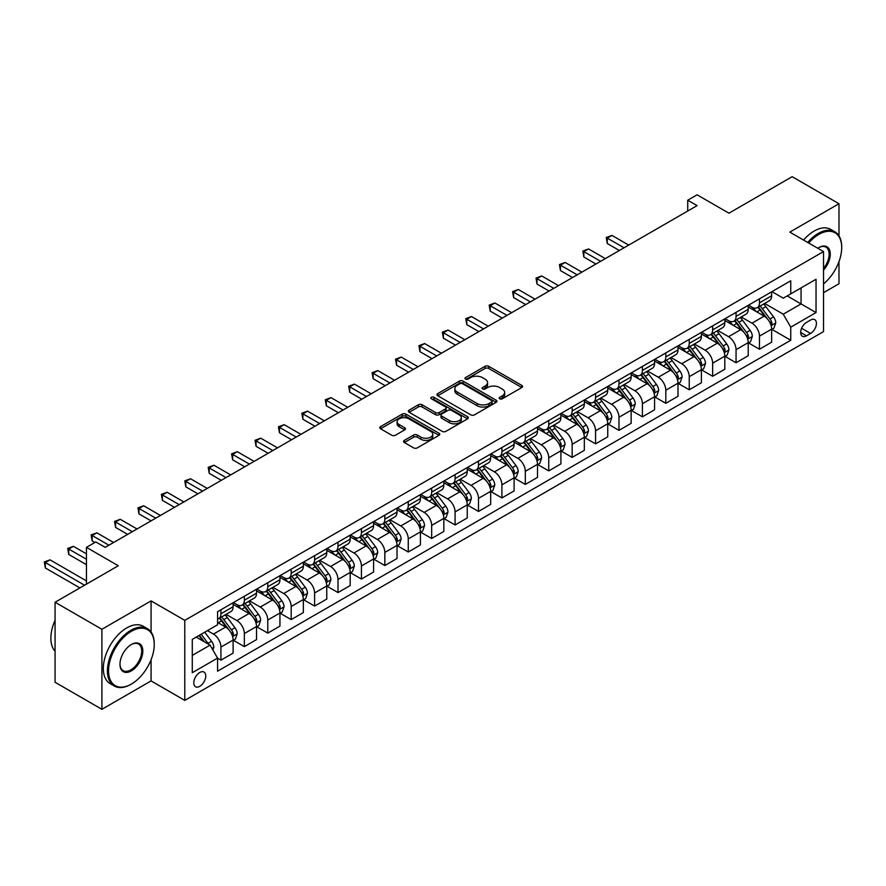 <?xml version="1.0" encoding="UTF-8"?>
<svg xmlns="http://www.w3.org/2000/svg" width="886" height="886" viewBox="0 0 886 886"><rect width="100%" height="100%" fill="white"/><g stroke="black" fill="none" stroke-linecap="round" stroke-linejoin="round"><path stroke-width="1.33" d="M499.715 398.8A1.816 1.052 0 0 0 502.284 398.8L521.821 387.525A2.603 1.506 0 0 0 522.585 386.462A2.603 1.506 0 0 0 521.821 385.399L488.729 366.295A2.603 1.506 0 0 0 485.052 366.295L465.515 377.569A1.816 1.052 0 0 0 464.984 378.311A1.816 1.052 0 0 0 465.515 379.053A1.816 1.052 0 0 0 468.096 379.053L470.621 377.591A8.317 4.807 0 0 1 482.383 377.591L485.14 379.186A8.317 4.807 0 0 1 487.577 382.586A8.317 4.807 0 0 1 485.14 385.986L482.615 387.437A1.816 1.052 0 0 0 482.084 388.179A1.816 1.052 0 0 0 482.615 388.932A1.816 1.052 0 0 0 485.196 388.932L487.721 387.47A8.317 4.807 0 0 1 499.482 387.47L502.24 389.065A8.317 4.807 0 0 1 504.677 392.454A8.317 4.807 0 0 1 502.24 395.854L499.715 397.316A1.816 1.052 0 0 0 499.183 398.058A1.816 1.052 0 0 0 499.715 398.8L499.715 397.316M199.771 686.329A8.472 4.895 120 0 0 205.308 678.853A8.472 4.895 120 0 0 204.013 672.064A8.472 4.895 120 0 0 199.771 672.485A8.472 4.895 120 0 0 194.233 679.95A8.472 4.895 120 0 0 195.529 686.75A8.472 4.895 120 0 0 199.771 686.329M404.337 440.386A2.603 1.506 0 0 0 403.573 441.45A2.603 1.506 0 0 0 404.337 442.513L413.618 447.873A2.603 1.506 0 0 0 417.295 447.873L438.991 435.347A2.603 1.506 0 0 0 439.755 434.284A2.603 1.506 0 0 0 438.991 433.221L405.899 414.116A2.603 1.506 0 0 0 402.222 414.116L380.526 426.642A2.603 1.506 0 0 0 379.762 427.694A2.603 1.506 0 0 0 380.526 428.758L391.745 435.236A2.603 1.506 0 0 0 395.422 435.236L404.703 429.876A2.603 1.506 0 0 0 405.467 428.813A2.603 1.506 0 0 0 404.703 427.75L399.143 424.538A6.955 4.02 0 0 1 397.105 421.703A6.955 4.02 0 0 1 401.402 417.993A6.955 4.02 0 0 1 408.978 418.868L430.762 431.438A6.955 4.02 0 0 1 432.8 434.284A6.955 4.02 0 0 1 428.514 437.994A6.955 4.02 0 0 1 420.928 437.119L417.295 435.026A2.603 1.506 0 0 0 413.618 435.026L404.337 440.386L404.337 442.513L413.618 437.186L413.618 435.026M838.987 235.864L838.987 203.725L792.15 176.691L728.934 213.194L697.094 194.809L687.724 200.214L697.094 205.618L105.179 547.36L95.81 541.955L86.44 547.36L86.44 584.129M151.074 632.05L151.074 600.896L101.901 629.282L55.076 602.247L118.292 565.744L86.44 547.36M151.074 600.896L184.786 620.355L823.526 251.58L823.526 331.608L184.786 700.383L184.786 620.355M838.987 203.725L789.814 232.121L823.526 251.58M470.798 414.858A2.603 1.506 0 0 0 474.475 414.858L496.171 402.333A2.603 1.506 0 0 0 496.935 401.269A2.603 1.506 0 0 0 496.171 400.206L463.079 381.102A2.603 1.506 0 0 0 459.402 381.102L437.706 393.628A2.603 1.506 0 0 0 436.942 394.691A2.603 1.506 0 0 0 437.706 395.743L470.798 414.858M432.091 399.187A1.816 1.052 0 0 1 433.941 399.453L433.941 397.282L467.586 416.708A2.603 1.506 0 0 1 468.351 417.771A2.603 1.506 0 0 1 467.586 418.834L445.891 431.36A2.603 1.506 0 0 1 442.214 431.36L409.122 412.256L409.122 410.129A2.603 1.506 0 0 0 408.357 411.193A2.603 1.506 0 0 0 409.122 412.256M409.122 410.129L418.402 404.769A2.603 1.506 0 0 1 422.079 404.769L435.502 412.522A2.603 1.506 0 0 0 439.179 412.522L445.337 408.967A2.603 1.506 0 0 0 446.101 407.903A2.603 1.506 0 0 0 445.337 406.84L431.36 398.778A1.816 1.052 0 0 1 430.829 398.024A1.816 1.052 0 0 1 431.958 397.061A1.816 1.052 0 0 1 433.941 397.282M101.901 629.282L101.901 709.309L55.076 682.275L55.076 602.247M823.526 292.679L838.987 283.753L838.987 261.625M810.601 320.034L806.481 322.415A8.207 4.74 120 0 0 801.121 329.658A8.207 4.74 120 0 0 802.384 336.237A8.207 4.74 120 0 0 806.481 335.827L810.601 333.446A8.207 4.74 120 0 0 815.973 326.214A8.207 4.74 120 0 0 814.71 319.636A8.207 4.74 120 0 0 810.601 320.034M771.927 291.649L783.257 298.194L790.755 293.864L790.755 280.784L217.568 611.705L217.568 624.796L192.284 639.393L192.284 672.695L217.568 658.099L217.568 671.189L790.755 340.257L790.755 327.178L783.257 314.198L764.629 303.444M790.755 293.864L816.039 279.267L816.039 312.581L790.755 327.178M101.901 709.309L151.074 680.924L184.786 700.383M687.724 200.214L687.724 211.023M787.189 295.924L801.055 303.92L801.055 287.917L816.039 279.267M783.257 314.198L801.055 303.92L816.039 312.581M192.284 655.396L210.071 645.119L196.216 637.123M217.568 658.209L220.935 660.159L220.935 647.068A10.599 6.113 -120 0 0 213.448 634.088L207.446 630.633M220.935 660.159L233.118 653.126L233.118 640.046A10.599 6.113 -120 0 0 225.62 627.067L217.568 622.415M233.395 640.312L244.348 646.636L244.348 633.556A10.599 6.113 -120 0 0 236.861 620.577L226.107 614.363M244.348 646.636L256.53 639.603L256.53 626.524A10.599 6.113 -120 0 0 249.032 613.544L233.118 604.352M256.807 626.79L267.771 633.125L267.771 620.034A10.599 6.113 -120 0 0 260.274 607.054L249.52 600.841M267.771 633.125L279.943 626.092L279.943 613.001A10.599 6.113 -120 0 0 272.445 600.032L256.53 590.84M280.22 613.278L291.184 619.602L291.184 606.511A10.599 6.113 -120 0 0 283.686 593.542L272.932 587.329M291.184 619.602L303.355 612.569L303.355 599.49A10.599 6.113 -120 0 0 295.869 586.51L279.943 577.318M303.632 599.756L314.596 606.079L314.596 593A10.599 6.113 -120 0 0 307.099 580.02L296.345 573.807M314.596 606.079L326.768 599.058L326.768 585.967A10.599 6.113 -120 0 0 319.281 572.987L303.355 563.795M327.056 586.244L338.009 592.568L338.009 579.477A10.599 6.113 -120 0 0 330.522 566.497L319.757 560.295M338.009 592.568L350.18 585.535L350.18 572.456A10.599 6.113 -120 0 0 342.694 559.476L326.768 550.284M350.468 572.721L361.422 579.045L361.422 565.966A10.599 6.113 -120 0 0 353.935 552.986L343.17 546.773M361.422 579.045L373.604 572.013L373.604 558.933A10.599 6.113 -120 0 0 366.106 545.953L350.18 536.761M373.881 559.199L384.834 565.534L384.834 552.443A10.599 6.113 -120 0 0 377.347 539.463L366.594 533.25M384.834 565.534L397.017 558.501L397.017 545.411A10.599 6.113 -120 0 0 389.519 532.442L373.604 523.249M397.293 545.687L408.258 552.011L408.258 538.921A10.599 6.113 -120 0 0 400.76 525.952L390.006 519.739M408.258 552.011L420.429 544.979L420.429 531.899A10.599 6.113 -120 0 0 412.931 518.919L397.017 509.727M420.706 532.165L431.67 538.489L431.67 525.409A10.599 6.113 -120 0 0 424.172 512.429L413.419 506.216M431.67 538.489L443.842 531.467L443.842 518.376A10.599 6.113 -120 0 0 436.355 505.397L420.429 496.204M444.119 518.653L455.083 524.977L455.083 511.886A10.599 6.113 -120 0 0 447.585 498.907L436.831 492.705M455.083 524.977L467.254 517.945L467.254 504.854A10.599 6.113 -120 0 0 459.768 491.885L443.842 482.693M467.542 505.131L478.495 511.455L478.495 498.375A10.599 6.113 -120 0 0 471.009 485.395L460.244 479.182M478.495 511.455L490.667 504.422L490.667 491.342A10.599 6.113 -120 0 0 483.18 478.362L467.254 469.17M490.955 491.608L501.908 497.943L501.908 484.852A10.599 6.113 -120 0 0 494.421 471.873L483.656 465.659M501.908 497.943L514.09 490.91L514.09 477.82A10.599 6.113 -120 0 0 506.593 464.851L490.667 455.648M514.367 478.097L525.32 484.42L525.32 471.33A10.599 6.113 -120 0 0 517.834 458.361L507.069 452.148M525.32 484.42L537.503 477.388L537.503 464.308A10.599 6.113 -120 0 0 530.005 451.328L514.09 442.136M537.78 464.574L548.744 470.898L548.744 457.818A10.599 6.113 -120 0 0 541.246 444.838L530.492 438.625M548.744 470.898L560.916 463.876L560.916 450.786A10.599 6.113 -120 0 0 553.418 437.806L537.503 428.614M561.192 451.063L572.157 457.386L572.157 444.296A10.599 6.113 -120 0 0 564.659 431.316L553.905 425.114M572.157 457.386L584.328 450.354L584.328 437.263A10.599 6.113 -120 0 0 576.841 424.294L560.916 415.102M584.605 437.54L595.569 443.864L595.569 430.784A10.599 6.113 -120 0 0 588.071 417.804L577.318 411.591M595.569 443.864L607.741 436.831L607.741 423.752A10.599 6.113 -120 0 0 600.254 410.772L584.328 401.579M608.029 424.017L618.982 430.352L618.982 417.262A10.599 6.113 -120 0 0 611.495 404.282L600.73 398.069M618.982 430.352L631.153 423.32L631.153 410.229A10.599 6.113 -120 0 0 623.666 397.249L607.741 388.057M631.441 410.506L642.394 416.83L642.394 403.739A10.599 6.113 -120 0 0 634.908 390.77L624.143 384.557M642.394 416.83L654.577 409.797L654.577 396.718A10.599 6.113 -120 0 0 647.079 383.738L631.153 374.545M654.854 396.983L665.807 403.307L665.807 390.228A10.599 6.113 -120 0 0 658.32 377.248L647.555 371.035M665.807 403.307L677.989 396.286L677.989 383.195A10.599 6.113 -120 0 0 670.492 370.215L654.577 361.023M678.266 383.472L689.23 389.796L689.23 376.705A10.599 6.113 -120 0 0 681.733 363.725L670.979 357.523M689.23 389.796L701.402 382.763L701.402 369.672A10.599 6.113 -120 0 0 693.904 356.704L677.989 347.511M701.679 369.949L712.643 376.273L712.643 363.194A10.599 6.113 -120 0 0 705.145 350.214L694.391 344.001M712.643 376.273L724.814 369.24L724.814 356.161A10.599 6.113 -120 0 0 717.328 343.181L701.402 333.989M725.091 356.427L736.056 362.762L736.056 349.671A10.599 6.113 -120 0 0 728.558 336.691L717.804 330.478M736.056 362.762L748.227 355.729L748.227 342.638A10.599 6.113 -120 0 0 740.74 329.658L724.814 320.466M748.515 342.915L759.468 349.239L759.468 336.148A10.599 6.113 -120 0 0 751.981 323.18L741.217 316.966M759.468 349.239L771.64 342.206L771.64 329.127A10.599 6.113 -120 0 0 764.153 316.147L748.227 306.955M748.515 305.172L751.981 307.165A10.599 6.113 -120 0 0 757.275 307.697A10.599 6.113 -120 0 0 759.468 302.846L759.468 298.837M725.091 318.683L728.558 320.688A10.599 6.113 -120 0 0 733.863 321.208A10.599 6.113 -120 0 0 736.056 316.357L736.056 312.359M701.679 332.206L705.145 334.21A10.599 6.113 -120 0 0 710.45 334.731A10.599 6.113 -120 0 0 712.643 329.88L712.643 325.882M678.266 345.728L681.733 347.722A10.599 6.113 -120 0 0 687.027 348.253A10.599 6.113 -120 0 0 689.23 343.403L689.23 339.393M654.854 359.24L658.32 361.244A10.599 6.113 -120 0 0 663.614 361.765A10.599 6.113 -120 0 0 665.807 356.914L665.807 352.916M631.441 372.762L634.908 374.756A10.599 6.113 -120 0 0 640.201 375.287A10.599 6.113 -120 0 0 642.394 370.437L642.394 366.427M608.029 386.274L611.495 388.278A10.599 6.113 -120 0 0 616.789 388.799A10.599 6.113 -120 0 0 618.982 383.948L618.982 379.95M584.605 399.796L588.071 401.801A10.599 6.113 -120 0 0 593.376 402.322A10.599 6.113 -120 0 0 595.569 397.471L595.569 393.473M561.192 413.319L564.659 415.312A10.599 6.113 -120 0 0 569.964 415.844A10.599 6.113 -120 0 0 572.157 410.993L572.157 406.984M537.78 426.83L541.246 428.835A10.599 6.113 -120 0 0 546.54 429.356A10.599 6.113 -120 0 0 548.744 424.505L548.744 420.507M514.367 440.353L517.834 442.347A10.599 6.113 -120 0 0 523.128 442.878A10.599 6.113 -120 0 0 525.32 438.027L525.32 434.018M490.955 453.865L494.421 455.869A10.599 6.113 -120 0 0 499.715 456.39A10.599 6.113 -120 0 0 501.908 451.539L501.908 447.541M467.542 467.387L471.009 469.392A10.599 6.113 -120 0 0 476.303 469.912A10.599 6.113 -120 0 0 478.495 465.061L478.495 461.063M444.119 480.91L447.585 482.903A10.599 6.113 -120 0 0 452.89 483.435A10.599 6.113 -120 0 0 455.083 478.584L455.083 474.575M420.706 494.421L424.172 496.426A10.599 6.113 -120 0 0 429.477 496.946A10.599 6.113 -120 0 0 431.67 492.095L431.67 488.097M397.293 507.944L400.76 509.937A10.599 6.113 -120 0 0 406.054 510.469A10.599 6.113 -120 0 0 408.258 505.618L408.258 501.609M373.881 521.455L377.347 523.46A10.599 6.113 -120 0 0 382.641 523.98A10.599 6.113 -120 0 0 384.834 519.13L384.834 515.131M350.468 534.978L353.935 536.982A10.599 6.113 -120 0 0 359.229 537.503A10.599 6.113 -120 0 0 361.422 532.652L361.422 528.654M327.056 548.5L330.522 550.494A10.599 6.113 -120 0 0 335.816 551.026A10.599 6.113 -120 0 0 338.009 546.175L338.009 542.166M303.632 562.012L307.099 564.017A10.599 6.113 -120 0 0 312.404 564.537A10.599 6.113 -120 0 0 314.596 559.686L314.596 555.688M280.22 575.535L283.686 577.528A10.599 6.113 -120 0 0 288.991 578.06A10.599 6.113 -120 0 0 291.184 573.209L291.184 569.211M256.807 589.046L260.274 591.051A10.599 6.113 -120 0 0 265.567 591.571A10.599 6.113 -120 0 0 267.771 586.72L267.771 582.722M233.395 602.569L236.861 604.573A10.599 6.113 -120 0 0 242.155 605.094A10.599 6.113 -120 0 0 244.348 600.243L244.348 596.245M771.927 329.393L790.755 340.257M757.275 307.697L769.447 300.664A10.599 6.113 -120 0 0 771.64 295.813L771.64 291.815M733.863 321.208L746.034 314.187A10.599 6.113 -120 0 0 748.227 309.336L748.227 305.327M710.45 334.731L722.622 327.698A10.599 6.113 -120 0 0 724.814 322.847L724.814 318.849M687.027 348.253L699.209 341.221A10.599 6.113 -120 0 0 701.402 336.37L701.402 332.372M663.614 361.765L675.797 354.732A10.599 6.113 -120 0 0 677.989 349.881L677.989 345.883M640.201 375.287L652.373 368.255A10.599 6.113 -120 0 0 654.577 363.404L654.577 359.406M616.789 388.799L628.96 381.777A10.599 6.113 -120 0 0 631.153 376.927L631.153 372.917M593.376 402.322L605.548 395.289A10.599 6.113 -120 0 0 607.741 390.438L607.741 386.44M569.964 415.844L582.135 408.811A10.599 6.113 -120 0 0 584.328 403.961L584.328 399.963M546.54 429.356L558.723 422.323A10.599 6.113 -120 0 0 560.916 417.472L560.916 413.474M523.128 442.878L535.31 435.846A10.599 6.113 -120 0 0 537.503 430.995L537.503 426.997M499.715 456.39L511.886 449.368A10.599 6.113 -120 0 0 514.09 444.517L514.09 440.508M476.303 469.912L488.474 462.88A10.599 6.113 -120 0 0 490.667 458.029L490.667 454.031M452.89 483.435L465.061 476.402A10.599 6.113 -120 0 0 467.254 471.551L467.254 467.553M429.477 496.946L441.649 489.914A10.599 6.113 -120 0 0 443.842 485.063L443.842 481.065M406.054 510.469L418.236 503.436A10.599 6.113 -120 0 0 420.429 498.585L420.429 494.587M382.641 523.98L394.824 516.959A10.599 6.113 -120 0 0 397.017 512.108L397.017 508.099M359.229 537.503L371.4 530.47A10.599 6.113 -120 0 0 373.604 525.62L373.604 521.621M335.816 551.026L347.988 543.993A10.599 6.113 -120 0 0 350.18 539.142L350.18 535.144M312.404 564.537L324.575 557.504A10.599 6.113 -120 0 0 326.768 552.665L326.768 548.655M288.991 578.06L301.162 571.027A10.599 6.113 -120 0 0 303.355 566.176L303.355 562.178M265.567 591.571L277.75 584.55A10.599 6.113 -120 0 0 279.943 579.699L279.943 575.69M242.155 605.094L254.337 598.061A10.599 6.113 -120 0 0 256.53 593.21L256.53 589.212M217.568 619.037A10.599 6.113 -120 0 0 218.742 618.616L230.914 611.584A10.599 6.113 -120 0 0 233.118 606.733L233.118 602.735M218.742 618.616A10.599 6.113 -120 0 0 220.935 613.765L220.935 609.756M210.071 645.119L217.568 658.099M151.074 680.924L151.074 659.749M500.446 399.054L502.24 398.013A8.317 4.807 0 0 0 504.677 394.624L504.677 392.454M487.577 382.586L487.577 384.745A8.317 4.807 0 0 1 485.14 388.146L483.346 389.187M521.821 385.399L521.821 387.525L488.729 368.454A2.603 1.506 0 0 0 485.052 368.454L466.246 379.308M496.171 400.206L496.171 402.333L463.079 383.261A2.603 1.506 0 0 0 459.402 383.261L437.739 395.765M491.575 402.011A1.816 1.052 0 0 0 492.118 401.269A1.816 1.052 0 0 0 491.575 400.527L462.525 383.749A1.816 1.052 0 0 0 459.956 383.749L457.287 385.288A8.317 4.807 0 0 0 454.85 388.688A8.317 4.807 0 0 0 457.287 392.088L477.144 403.551A8.317 4.807 0 0 0 488.917 403.551L491.575 402.011L491.575 404.171A1.816 1.052 0 0 0 492.118 403.429L492.118 401.269M454.85 388.688L454.85 390.848A8.317 4.807 0 0 0 457.287 394.248L457.287 392.088M491.575 404.171L488.917 405.71A8.317 4.807 0 0 1 477.144 405.71L457.287 394.248M409.155 412.278L418.402 406.929L418.402 404.769M446.101 407.903L446.101 410.063A2.603 1.506 0 0 1 445.337 411.126L439.179 414.681A2.603 1.506 0 0 1 435.502 414.681L422.079 406.929A2.603 1.506 0 0 0 418.402 406.929M433.941 399.453L467.553 418.856M449.435 420.562A6.955 4.02 0 0 0 457.01 421.426A6.955 4.02 0 0 0 461.307 417.716A6.955 4.02 0 0 0 459.269 414.881L451.594 410.451A2.603 1.506 0 0 0 447.917 410.451L441.749 414.006A2.603 1.506 0 0 0 440.995 415.069A2.603 1.506 0 0 0 441.749 416.132L449.435 420.562L449.435 422.722A6.955 4.02 0 0 0 457.01 423.597A6.955 4.02 0 0 0 461.307 419.886L461.307 417.716M440.995 415.069L440.995 417.228A2.603 1.506 0 0 0 441.749 418.292L441.749 416.132M449.435 422.722L441.749 418.292M432.8 434.284L432.8 436.444A6.955 4.02 0 0 1 428.514 440.154A6.955 4.02 0 0 1 420.928 439.279L417.295 437.186A2.603 1.506 0 0 0 413.618 437.186M397.105 421.703L397.105 423.862A6.955 4.02 0 0 0 399.143 426.709L399.143 424.538M404.703 427.75L404.703 429.876L399.143 426.709M438.958 435.358L405.899 416.276A2.603 1.506 0 0 0 402.222 416.276L380.559 428.78L380.526 426.642M771.64 329.559L773.888 328.263L775.759 322.847A7.022 4.053 -120 0 0 773.522 316.878L765.869 306.656A20.267 11.695 -120 0 0 763.654 304.009M756.046 311.462A20.267 11.695 -120 0 0 751.904 307.121M771.008 325.262L771.972 323.146A7.022 4.053 -120 0 0 769.967 318.927L762.314 308.716A20.267 11.695 -120 0 0 760.099 306.058M758.217 307.154A16.823 9.713 60 0 1 760.974 310.288L767.453 318.938M628.717 245.09L611.96 235.41L607.275 238.124L607.275 243.528L619.358 250.505M757.851 307.364A20.267 11.695 60 0 1 760.066 310.011L765.15 316.8M607.275 243.528L606.245 237.526L624.043 247.792M606.245 237.526L611.96 235.41M748.227 343.07L750.475 341.774L752.347 336.37A7.022 4.053 -120 0 0 750.11 330.389L742.457 320.178A20.267 11.695 -120 0 0 740.242 317.531M732.633 324.985A20.267 11.695 -120 0 0 728.48 320.643M747.596 338.773L748.559 336.669A7.022 4.053 -120 0 0 746.555 332.449L738.902 322.227A20.267 11.695 -120 0 0 736.687 319.58M734.804 320.666A16.823 9.713 60 0 1 737.562 323.811L744.041 332.449M605.304 258.612L588.548 248.933L583.863 251.635L583.863 257.04L595.946 264.017M734.439 320.876A20.267 11.695 60 0 1 736.654 323.523L741.737 330.323M583.863 257.04L582.833 251.037L600.619 261.315M582.833 251.037L588.548 248.933M724.814 356.593L727.063 355.297L728.934 349.881A7.022 4.053 -120 0 0 726.697 343.912L719.044 333.69A20.267 11.695 -120 0 0 716.829 331.043M709.221 338.507A20.267 11.695 -120 0 0 705.068 334.166M724.172 352.296L725.147 350.191A7.022 4.053 -120 0 0 723.131 345.961L715.478 335.75A20.267 11.695 -120 0 0 713.274 333.103M711.38 334.188A16.823 9.713 60 0 1 714.149 337.322L720.628 345.972M581.892 272.135L565.124 262.455L560.45 265.158L560.45 270.562L572.522 277.539M711.026 334.399A20.267 11.695 60 0 1 713.23 337.045L718.324 343.834M560.45 270.562L559.42 264.56L577.207 274.837M559.42 264.56L565.124 262.455M701.402 370.115L703.65 368.809L705.522 363.404A7.022 4.053 -120 0 0 703.285 357.423L695.632 347.212A20.267 11.695 -120 0 0 693.417 344.565M685.808 352.019A20.267 11.695 -120 0 0 681.655 347.677M700.76 365.807L701.734 363.703A7.022 4.053 -120 0 0 699.718 359.483L692.066 349.261A20.267 11.695 -120 0 0 689.862 346.614M687.968 347.711A16.823 9.713 60 0 1 690.737 350.845L697.204 359.495M558.479 285.646L541.711 275.967L537.027 278.669L537.027 284.085L549.11 291.051M687.614 347.91A20.267 11.695 60 0 1 689.817 350.568L694.912 357.357M537.027 284.085L535.997 278.082L553.794 288.349M535.997 278.082L541.711 275.967M677.989 383.627L680.238 382.331L682.109 376.927A7.022 4.053 -120 0 0 679.872 370.946L672.208 360.724A20.267 11.695 -120 0 0 670.004 358.077M662.385 365.541A20.267 11.695 -120 0 0 658.243 361.2M677.347 379.33L678.322 377.226A7.022 4.053 -120 0 0 676.306 372.995L668.653 362.784A20.267 11.695 -120 0 0 666.438 360.137M664.555 361.222A16.823 9.713 60 0 1 667.313 364.367L673.792 373.006M535.066 299.169L518.299 289.489L513.614 292.192L513.614 297.596L525.697 304.574M664.19 361.433A20.267 11.695 60 0 1 666.405 364.08L671.499 370.869M513.614 297.596L512.584 291.594L530.382 301.871M512.584 291.594L518.299 289.489M823.526 283.897A32.317 18.661 120 0 0 841.7 247.582A32.317 18.661 120 0 0 818.852 234.391A32.317 18.661 120 0 0 808.685 243.008M807.7 242.443A33.114 19.115 -60 0 1 818.287 233.417A33.114 19.115 -60 0 1 834.845 231.778A33.114 19.115 -60 0 1 841.7 246.928A33.114 19.115 -60 0 1 841.7 247.26M817.778 248.257A16.158 9.325 -60 0 1 818.852 247.582L818.852 247.582A16.158 9.325 -60 0 1 830.016 251.558A16.158 9.325 -60 0 1 823.526 270.108M803.58 240.062A33.114 19.115 -60 0 1 814.168 231.036A33.114 19.115 -60 0 1 830.725 229.396L834.845 231.778M823.526 268.414A15.361 8.871 120 0 0 825.962 247.15A15.361 8.871 120 0 0 818.564 247.748M130.84 684.38L131.405 684.058A32.317 18.661 120 0 0 154.253 644.476A32.317 18.661 120 0 0 131.405 631.286A32.317 18.661 120 0 0 108.546 670.857A32.317 18.661 120 0 0 131.405 684.058L130.84 684.38A33.114 19.115 -60 0 1 114.283 686.019A33.114 19.115 -60 0 1 109.211 659.483A33.114 19.115 -60 0 1 130.84 630.311A33.114 19.115 -60 0 1 147.397 628.672A33.114 19.115 -60 0 1 154.253 643.823A33.114 19.115 -60 0 1 154.253 644.155M131.405 670.857A16.158 9.325 -60 0 1 119.975 664.267A16.158 9.325 -60 0 1 131.405 644.476L131.405 644.476A16.158 9.325 -60 0 1 142.823 651.077A16.158 9.325 -60 0 1 131.405 670.857M119.975 663.935A15.361 8.871 120 0 0 123.154 670.647A15.361 8.871 120 0 0 130.84 669.894A15.361 8.871 120 0 0 140.874 656.349A15.361 8.871 120 0 0 138.526 644.033A15.361 8.871 120 0 0 131.117 644.643M114.283 686.019L110.163 683.638A33.114 19.115 -60 0 1 105.091 657.113A33.114 19.115 -60 0 1 126.72 627.93A33.114 19.115 -60 0 1 143.277 626.291L147.397 628.672M55.076 651.243A33.114 19.115 -60 0 1 55.076 620.3M654.577 397.149L656.825 395.854L658.697 390.438A7.022 4.053 -120 0 0 656.448 384.469L648.796 374.246A20.267 11.695 -120 0 0 646.592 371.599M638.972 379.053A20.267 11.695 -120 0 0 634.83 374.712M653.934 392.852L654.898 390.737A7.022 4.053 -120 0 0 652.893 386.517L645.241 376.306A20.267 11.695 -120 0 0 643.026 373.648M641.143 374.745A16.823 9.713 60 0 1 643.9 377.879L650.379 386.529M511.654 312.68L494.886 303.001L490.202 305.714L490.202 311.119L502.284 318.096M640.777 374.955A20.267 11.695 60 0 1 642.992 377.602L648.076 384.391M490.202 311.119L489.172 305.116L506.969 315.394M489.172 305.116L494.886 303.001M631.153 410.661L633.401 409.365L635.273 403.961A7.022 4.053 -120 0 0 633.036 397.98L625.383 387.769A20.267 11.695 -120 0 0 623.168 385.122M615.56 392.576A20.267 11.695 -120 0 0 611.418 388.234M630.522 406.364L631.485 404.26A7.022 4.053 -120 0 0 629.481 400.04L621.828 389.818A20.267 11.695 -120 0 0 619.613 387.171M617.73 388.256A16.823 9.713 60 0 1 620.488 391.402L626.967 400.04M488.23 326.203L471.474 316.524L466.789 319.226L466.789 324.63L478.872 331.608M617.365 388.467A20.267 11.695 60 0 1 619.58 391.114L624.663 397.914M466.789 324.63L465.759 318.628L483.557 328.905M465.759 318.628L471.474 316.524M607.741 424.184L609.989 422.888L611.861 417.472A7.022 4.053 -120 0 0 609.623 411.503L601.971 401.28A20.267 11.695 -120 0 0 599.756 398.634M592.147 406.098A20.267 11.695 -120 0 0 587.994 401.757M607.109 419.886L608.073 417.782A7.022 4.053 -120 0 0 606.068 413.552L598.415 403.34A20.267 11.695 -120 0 0 596.2 400.693M594.318 401.779A16.823 9.713 60 0 1 597.075 404.913L603.554 413.563M464.818 339.726L448.061 330.046L443.377 332.748L443.377 338.153L455.459 345.13M593.952 401.989A20.267 11.695 60 0 1 596.167 404.636L601.251 411.425M443.377 338.153L442.347 332.15L460.133 342.428M442.347 332.15L448.061 330.046M584.328 437.706L586.576 436.399L588.448 430.995A7.022 4.053 -120 0 0 586.211 425.014L578.558 414.803A20.267 11.695 -120 0 0 576.343 412.156M568.734 419.61A20.267 11.695 -120 0 0 564.581 415.268M583.686 433.398L584.66 431.294A7.022 4.053 -120 0 0 582.645 427.074L574.992 416.852A20.267 11.695 -120 0 0 572.788 414.205M570.894 415.301A16.823 9.713 60 0 1 573.663 418.436L580.142 427.085M441.405 353.237L424.638 343.558L419.964 346.26L419.964 351.676L432.036 358.642M570.54 415.501A20.267 11.695 60 0 1 572.744 418.159L577.838 424.948M419.964 351.676L418.934 345.673L436.72 355.939M418.934 345.673L424.638 343.558M560.916 451.218L563.164 449.922L565.035 444.517A7.022 4.053 -120 0 0 562.798 438.537L555.145 428.315A20.267 11.695 -120 0 0 552.93 425.668M545.322 433.132A20.267 11.695 -120 0 0 541.169 428.791M560.273 446.921L561.248 444.816A7.022 4.053 -120 0 0 559.232 440.586L551.579 430.375A20.267 11.695 -120 0 0 549.375 427.728M547.482 428.813A16.823 9.713 60 0 1 550.25 431.958L556.718 440.597M417.993 366.76L401.225 357.08L396.54 359.782L396.54 365.187L408.623 372.164M547.127 429.023A20.267 11.695 60 0 1 549.331 431.67L554.426 438.459M396.54 365.187L395.51 359.184L413.308 369.462M395.51 359.184L401.225 357.08M537.503 464.74L539.751 463.444L541.623 458.029A7.022 4.053 -120 0 0 539.386 452.059L531.722 441.837A20.267 11.695 -120 0 0 529.518 439.19M521.898 446.644A20.267 11.695 -120 0 0 517.756 442.302M536.861 460.443L537.835 458.328A7.022 4.053 -120 0 0 535.82 454.108L528.167 443.897A20.267 11.695 -120 0 0 525.952 441.239M524.069 442.335A16.823 9.713 60 0 1 526.827 445.47L533.306 454.119M394.58 380.271L377.813 370.592L373.128 373.305L373.128 378.71L385.211 385.687M523.704 442.546A20.267 11.695 60 0 1 525.919 445.193L531.013 451.982M373.128 378.71L372.098 372.707L389.895 382.985M372.098 372.707L377.813 370.592M514.09 478.252L516.339 476.956L518.21 471.551A7.022 4.053 -120 0 0 515.962 465.571L508.309 455.36A20.267 11.695 -120 0 0 506.105 452.713M498.486 460.166A20.267 11.695 -120 0 0 494.344 455.825M513.448 473.955L514.412 471.85A7.022 4.053 -120 0 0 512.407 467.631L504.754 457.409A20.267 11.695 -120 0 0 502.539 454.762M500.656 455.847A16.823 9.713 60 0 1 503.414 458.992L509.893 467.631M371.168 393.794L354.4 384.114L349.715 386.817L349.715 392.221L361.798 399.198M500.291 456.057A20.267 11.695 60 0 1 502.506 458.704L507.589 465.504M349.715 392.221L348.685 386.23L366.483 396.496M348.685 386.23L354.4 384.114M490.667 491.774L492.915 490.479L494.787 485.063A7.022 4.053 -120 0 0 492.55 479.093L484.897 468.871A20.267 11.695 -120 0 0 482.682 466.224M475.073 473.689A20.267 11.695 -120 0 0 470.931 469.347M490.036 487.477L490.999 485.373A7.022 4.053 -120 0 0 488.994 481.142L481.342 470.931A20.267 11.695 -120 0 0 479.127 468.284M477.244 469.37A16.823 9.713 60 0 1 480.002 472.504L486.48 481.153M347.755 407.316L330.987 397.637L326.303 400.339L326.303 405.744L338.386 412.721M476.878 469.58A20.267 11.695 60 0 1 479.093 472.227L484.177 479.016M326.303 405.744L325.273 399.741L343.07 410.019M325.273 399.741L330.987 397.637M467.254 505.297L469.502 503.99L471.374 498.585A7.022 4.053 -120 0 0 469.137 492.605L461.484 482.394A20.267 11.695 -120 0 0 459.269 479.747M451.661 487.2A20.267 11.695 -120 0 0 447.508 482.859M466.623 500.989L467.586 498.884A7.022 4.053 -120 0 0 465.582 494.665L457.929 484.443A20.267 11.695 -120 0 0 455.714 481.796M453.831 482.892A16.823 9.713 60 0 1 456.589 486.026L463.068 494.676M324.331 420.828L307.575 411.148L302.89 413.851L302.89 419.266L314.973 426.232M453.466 483.091A20.267 11.695 60 0 1 455.681 485.75L460.764 492.538M302.89 419.266L301.86 413.264L319.658 423.53M301.86 413.264L307.575 411.148M443.842 518.808L446.09 517.513L447.962 512.108A7.022 4.053 -120 0 0 445.724 506.127L438.072 495.905A20.267 11.695 -120 0 0 435.857 493.258M428.248 500.723A20.267 11.695 -120 0 0 424.095 496.381M443.199 514.511L444.174 512.407A7.022 4.053 -120 0 0 442.169 508.176L434.505 497.965A20.267 11.695 -120 0 0 432.302 495.318M430.419 496.404A16.823 9.713 60 0 1 433.176 499.549L439.655 508.187M300.919 434.35L284.162 424.671L279.478 427.373L279.478 432.778L291.56 439.755M430.053 496.614A20.267 11.695 60 0 1 432.257 499.261L437.352 506.05M279.478 432.778L278.448 426.775L296.234 437.053M278.448 426.775L284.162 424.671M420.429 532.331L422.677 531.035L424.549 525.62A7.022 4.053 -120 0 0 422.312 519.65L414.659 509.428A20.267 11.695 -120 0 0 412.444 506.781M404.836 514.234A20.267 11.695 -120 0 0 400.682 509.893M419.787 528.034L420.761 525.919A7.022 4.053 -120 0 0 418.746 521.699L411.093 511.488A20.267 11.695 -120 0 0 408.889 508.83M406.995 509.926A16.823 9.713 60 0 1 409.764 513.06L416.232 521.71M277.506 447.862L260.739 438.182L256.065 440.896L256.065 446.3L268.137 453.278M406.641 510.137A20.267 11.695 60 0 1 408.845 512.784L413.939 519.573M256.065 446.3L255.024 440.298L272.822 450.575M255.024 440.298L260.739 438.182M397.017 545.842L399.265 544.547L401.136 539.142A7.022 4.053 -120 0 0 398.899 533.162L391.235 522.95A20.267 11.695 -120 0 0 389.032 520.303M381.412 527.757A20.267 11.695 -120 0 0 377.27 523.416M396.374 541.545L397.349 539.441A7.022 4.053 -120 0 0 395.333 535.222L387.68 524.999A20.267 11.695 -120 0 0 385.465 522.352M383.583 523.438A16.823 9.713 60 0 1 386.34 526.583L392.819 535.233M254.094 461.385L237.326 451.705L232.641 454.407L232.641 459.812L244.724 466.789M383.217 523.648A20.267 11.695 60 0 1 385.432 526.295L390.527 533.095M232.641 459.812L231.611 453.82L249.409 464.087M231.611 453.82L237.326 451.705M373.604 559.365L375.852 558.069L377.724 552.665A7.022 4.053 -120 0 0 375.476 546.684L367.823 536.462A20.267 11.695 -120 0 0 365.619 533.815M357.999 541.28A20.267 11.695 -120 0 0 353.857 536.938M372.962 555.068L373.925 552.964A7.022 4.053 -120 0 0 371.921 548.733L364.268 538.522A20.267 11.695 -120 0 0 362.053 535.875M360.17 536.96A16.823 9.713 60 0 1 362.928 540.095L369.407 548.744M230.681 474.907L213.914 465.228L209.229 467.93L209.229 473.334L221.312 480.312M359.805 537.171A20.267 11.695 60 0 1 362.02 539.818L367.103 546.607M209.229 473.334L208.199 467.332L225.996 477.609M208.199 467.332L213.914 465.228M350.18 572.888L352.429 571.581L354.3 566.176A7.022 4.053 -120 0 0 352.063 560.196L344.41 549.985A20.267 11.695 -120 0 0 342.195 547.338M334.587 554.791A20.267 11.695 -120 0 0 330.445 550.45M349.549 568.579L350.513 566.475A7.022 4.053 -120 0 0 348.508 562.256L340.855 552.033A20.267 11.695 -120 0 0 338.64 549.386M336.758 550.483A16.823 9.713 60 0 1 339.515 553.617L345.994 562.267M207.269 488.419L190.501 478.739L185.816 481.441L185.816 486.857L197.899 493.823M336.392 550.682A20.267 11.695 60 0 1 338.607 553.34L343.69 560.129M185.816 486.857L184.786 480.854L202.584 491.121M184.786 480.854L190.501 478.739M326.768 586.399L329.016 585.103L330.888 579.699A7.022 4.053 -120 0 0 328.651 573.718L320.998 563.496A20.267 11.695 -120 0 0 318.783 560.849M311.174 568.314A20.267 11.695 -120 0 0 307.021 563.972M326.137 582.102L327.1 579.998A7.022 4.053 -120 0 0 325.096 575.767L317.443 565.556A20.267 11.695 -120 0 0 315.228 562.909M313.345 563.994A16.823 9.713 60 0 1 316.103 567.14L322.582 575.778M183.845 501.941L167.089 492.262L162.404 494.964L162.404 500.368L174.487 507.346M312.98 564.205A20.267 11.695 60 0 1 315.195 566.852L320.278 573.641M162.404 500.368L161.374 494.366L179.171 504.643M161.374 494.366L167.089 492.262M303.355 599.922L305.604 598.626L307.475 593.21A7.022 4.053 -120 0 0 305.238 587.241L297.585 577.019A20.267 11.695 -120 0 0 295.37 574.372M287.762 581.825A20.267 11.695 -120 0 0 283.609 577.484M302.713 595.625L303.688 593.509A7.022 4.053 -120 0 0 301.683 589.29L294.019 579.079A20.267 11.695 -120 0 0 291.815 576.421M289.932 577.517A16.823 9.713 60 0 1 292.69 580.651L299.169 589.301M160.432 515.453L143.676 505.784L138.991 508.486L138.991 513.891L151.074 520.868M289.567 577.727A20.267 11.695 60 0 1 291.771 580.374L296.865 587.163M138.991 513.891L137.961 507.888L155.748 518.166M137.961 507.888L143.676 505.784M279.943 613.433L282.191 612.137L284.063 606.733A7.022 4.053 -120 0 0 281.826 600.752L274.173 590.541A20.267 11.695 -120 0 0 271.958 587.894M264.349 595.348A20.267 11.695 -120 0 0 260.196 591.006M279.3 609.136L280.275 607.032A7.022 4.053 -120 0 0 278.259 602.812L270.607 592.59A20.267 11.695 -120 0 0 268.403 589.943M266.509 591.028A16.823 9.713 60 0 1 269.278 594.174L275.745 602.823M137.02 528.975L120.252 519.296L115.579 521.998L115.579 527.403L127.65 534.38M266.154 591.239A20.267 11.695 60 0 1 268.358 593.886L273.453 600.686M115.579 527.403L114.538 521.411L132.335 531.678M114.538 521.411L120.252 519.296M256.53 626.956L258.778 625.66L260.65 620.255A7.022 4.053 -120 0 0 258.413 614.275L250.749 604.053A20.267 11.695 -120 0 0 248.545 601.406M240.937 608.87A20.267 11.695 -120 0 0 236.784 604.529M255.888 622.659L256.862 620.554A7.022 4.053 -120 0 0 254.847 616.324L247.194 606.113A20.267 11.695 -120 0 0 244.979 603.466M243.096 604.551A16.823 9.713 60 0 1 245.865 607.685L252.333 616.335M113.607 542.498L96.84 532.818L92.155 535.521L92.155 540.925L94.88 542.498M242.731 604.761A20.267 11.695 60 0 1 244.946 607.408L250.04 614.197M92.155 540.925L91.125 534.923L108.923 545.2M91.125 534.923L96.84 532.818M233.118 640.478L235.366 639.171L237.238 633.767A7.022 4.053 -120 0 0 234.989 627.786L227.337 617.575A20.267 11.695 -120 0 0 225.133 614.928M232.475 636.17L233.439 634.066A7.022 4.053 -120 0 0 231.434 629.846L223.781 619.624A20.267 11.695 -120 0 0 221.566 616.977M219.684 618.074A16.823 9.713 60 0 1 222.441 621.208L228.92 629.857M86.44 553.85L73.427 546.33L68.743 549.032L68.743 554.448L86.44 564.659M219.318 618.273A20.267 11.695 60 0 1 221.533 620.931L226.617 627.72M68.743 554.448L67.713 548.445L86.44 559.254M67.713 548.445L73.427 546.33M212.884 649.992L213.814 647.289A7.022 4.053 -120 0 0 211.577 641.309L204.755 632.194M86.44 580.884L50.015 559.852L45.33 562.555L45.33 567.959L79.884 587.916M208.653 644.31A7.022 4.053 -120 0 0 208.022 643.369L201.188 634.243M199.428 635.262L204.345 641.818M198.94 635.539L203.104 641.099M45.33 567.959L44.3 561.957L84.569 585.214M44.3 561.957L50.015 559.852M213.448 634.088L225.62 627.067M236.861 620.577L249.032 613.544M260.274 607.054L272.445 600.032M283.686 593.542L295.869 586.51M307.099 580.02L319.281 572.987M330.522 566.497L342.694 559.476M353.935 552.986L366.106 545.953M377.347 539.463L389.519 532.442M400.76 525.952L412.931 518.919M424.172 512.429L436.355 505.397M447.585 498.907L459.768 491.885M471.009 485.395L483.18 478.362M494.421 471.873L506.593 464.851M517.834 458.361L530.005 451.328M541.246 444.838L553.418 437.806M564.659 431.316L576.841 424.294M588.071 417.804L600.254 410.772M611.495 404.282L623.666 397.249M634.908 390.77L647.079 383.738M658.32 377.248L670.492 370.215M681.733 363.725L693.904 356.704M705.145 350.214L717.328 343.181M728.558 336.691L740.74 329.658M751.981 323.18L764.153 316.147M759.468 302.846L771.64 295.813M759.468 336.148L771.64 329.127M736.056 349.671L748.227 342.638M736.056 316.357L748.227 309.336M712.643 363.194L724.814 356.161M712.643 329.88L724.814 322.847M689.23 376.705L701.402 369.672M689.23 343.403L701.402 336.37M665.807 390.228L677.989 383.195M665.807 356.914L677.989 349.881M642.394 403.739L654.577 396.718M642.394 370.437L654.577 363.404M618.982 417.262L631.153 410.229M618.982 383.948L631.153 376.927M595.569 430.784L607.741 423.752M595.569 397.471L607.741 390.438M572.157 444.296L584.328 437.263M572.157 410.993L584.328 403.961M548.744 457.818L560.916 450.786M548.744 424.505L560.916 417.472M525.32 471.33L537.503 464.308M525.32 438.027L537.503 430.995M501.908 484.852L514.09 477.82M501.908 451.539L514.09 444.517M478.495 498.375L490.667 491.342M478.495 465.061L490.667 458.029M455.083 511.886L467.254 504.854M455.083 478.584L467.254 471.551M431.67 525.409L443.842 518.376M431.67 492.095L443.842 485.063M408.258 538.921L420.429 531.899M408.258 505.618L420.429 498.585M384.834 552.443L397.017 545.411M384.834 519.13L397.017 512.108M361.422 565.966L373.604 558.933M361.422 532.652L373.604 525.62M338.009 579.477L350.18 572.456M338.009 546.175L350.18 539.142M314.596 593L326.768 585.967M314.596 559.686L326.768 552.665M291.184 606.511L303.355 599.49M291.184 573.209L303.355 566.176M267.771 620.034L279.943 613.001M267.771 586.72L279.943 579.699M244.348 633.556L256.53 626.524M244.348 600.243L256.53 593.21M220.935 647.068L233.118 640.046M220.935 613.765L233.118 606.733M801.62 328.263L810.601 333.446M800.678 332.471L806.481 335.827M502.24 398.013L502.24 395.854M482.615 388.932L482.615 387.437M485.14 388.146L485.14 385.986M465.515 379.053L465.515 377.569M485.052 368.454L485.052 366.295M488.729 368.454L488.729 366.295M437.706 395.743L437.706 393.628M459.402 383.261L459.402 381.102M463.079 383.261L463.079 381.102M477.144 405.71L477.144 403.551M488.917 405.71L488.917 403.551M422.079 406.929L422.079 404.769M435.502 414.681L435.502 412.522M439.179 414.681L439.179 412.522M445.337 411.126L445.337 408.967M467.586 418.834L467.586 416.708M417.295 437.186L417.295 435.026M420.928 439.279L420.928 437.119M402.222 416.276L402.222 414.116M405.899 416.276L405.899 414.116M438.991 435.347L438.991 433.221M771.119 325.638L775.715 322.991M762.314 308.716L765.869 306.656M756.788 311.894L760.066 310.011M769.967 318.927L773.522 316.878M769.413 321.673L771.972 323.146M747.706 339.161L752.303 336.503M738.902 322.227L742.457 320.178M733.375 325.417L736.654 323.523M746.555 332.449L750.11 330.389M745.99 335.185L748.559 336.669M724.294 352.672L728.89 350.025M715.478 335.75L719.044 333.69M709.963 338.928L713.23 337.045M723.131 345.961L726.697 343.912M722.577 348.707L725.147 350.191M700.881 366.195L705.477 363.537M692.066 349.261L695.632 347.212M686.55 352.451L689.817 350.568M699.718 359.483L703.285 357.423M699.165 362.219L701.734 363.703M677.458 379.717L682.065 377.059M668.653 362.784L672.208 360.724M663.138 365.973L666.405 364.08M676.306 372.995L679.872 370.946M675.752 375.742L678.322 377.226M654.045 393.229L658.641 390.582M645.241 376.306L648.796 374.246M639.725 379.485L642.992 377.602M652.893 386.517L656.448 384.469M652.34 389.264L654.898 390.737M630.633 406.752L635.229 404.094M621.828 389.818L625.383 387.769M616.302 393.007L619.58 391.114M629.481 400.04L633.036 397.98M628.927 402.776L631.485 404.26M607.22 420.263L611.816 417.616M598.415 403.34L601.971 401.28M592.889 406.519L596.167 404.636M606.068 413.552L609.623 411.503M605.503 416.298L608.073 417.782M583.808 433.786L588.404 431.128M574.992 416.852L578.558 414.803M569.476 420.042L572.744 418.159M582.645 427.074L586.211 425.014M582.091 429.81L584.66 431.294M560.395 447.308L564.991 444.65M551.579 430.375L555.145 428.315M546.064 433.564L549.331 431.67M559.232 440.586L562.798 438.537M558.678 443.332L561.248 444.816M536.971 460.82L541.579 458.173M528.167 443.897L531.722 441.837M522.651 447.076L525.919 445.193M535.82 454.108L539.386 452.059M535.266 456.855L537.835 458.328M513.559 474.342L518.155 471.684M504.754 457.409L508.309 455.36M499.239 460.598L502.506 458.704M512.407 467.631L515.962 465.571M511.853 470.366L514.412 471.85M490.146 487.854L494.742 485.207M481.342 470.931L484.897 468.871M475.815 474.11L479.093 472.227M488.994 481.142L492.55 479.093M488.441 483.889L490.999 485.373M466.734 501.376L471.33 498.718M457.929 484.443L461.484 482.394M452.403 487.632L455.681 485.75M465.582 494.665L469.137 492.605M465.017 497.4L467.586 498.884M443.321 514.899L447.917 512.241M434.505 497.965L438.072 495.905M428.99 501.155L432.257 499.261M442.169 508.176L445.724 506.127M441.605 510.923L444.174 512.407M419.909 528.41L424.505 525.763M411.093 511.488L414.659 509.428M405.578 514.666L408.845 512.784M418.746 521.699L422.312 519.65M418.192 524.446L420.761 525.919M396.485 541.933L401.092 539.275M387.68 524.999L391.235 522.95M382.165 528.189L385.432 526.295M395.333 535.222L398.899 533.162M394.779 537.957L397.349 539.441M373.072 555.444L377.669 552.798M364.268 538.522L367.823 536.462M358.752 541.7L362.02 539.818M371.921 548.733L375.476 546.684M371.367 551.48L373.925 552.964M349.66 568.967L354.256 566.309M340.855 552.033L344.41 549.985M335.329 555.223L338.607 553.34M348.508 562.256L352.063 560.196M347.954 564.991L350.513 566.475M326.247 582.49L330.843 579.832M317.443 565.556L320.998 563.496M311.916 568.746L315.195 566.852M325.096 575.767L328.651 573.718M324.531 578.514L327.1 579.998M302.835 596.001L307.431 593.354M294.019 579.079L297.585 577.019M288.504 582.257L291.771 580.374M301.683 589.29L305.238 587.241M301.118 592.036L303.688 593.509M279.422 609.524L284.018 606.866M270.607 592.59L274.173 590.541M265.091 595.78L268.358 593.886M278.259 602.812L281.826 600.752M277.706 605.548L280.275 607.032M255.999 623.035L260.606 620.388M247.194 606.113L250.749 604.053M241.679 609.291L244.946 607.408M254.847 616.324L258.413 614.275M254.293 619.07L256.862 620.554M232.586 636.558L237.182 633.9M223.781 619.624L227.337 617.575M218.266 622.814L221.533 620.931M231.434 629.846L234.989 627.786M230.881 632.582L233.439 634.066M211.998 648.452L213.77 647.422M208.022 643.369L211.577 641.309M841.7 247.582L841.7 246.928M154.253 644.476L154.253 643.823"/></g></svg>
